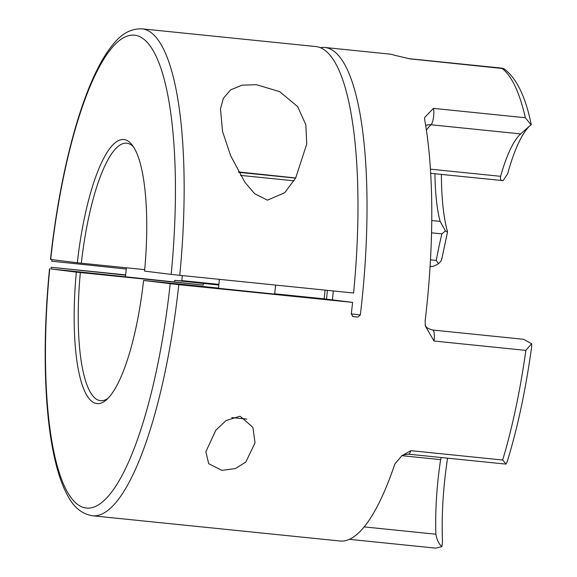 <?xml version="1.0" encoding="UTF-8"?>
<svg xmlns="http://www.w3.org/2000/svg" width="577" height="577" viewBox="0 0 577 577"><rect width="100%" height="100%" fill="white"/><g stroke="black" fill="none" stroke-linecap="round" stroke-linejoin="round"><path stroke-width="0.87" d="M447.579 458.16A120.831 30.862 -84.2 0 0 444.6 481.305A120.831 30.862 -84.2 0 0 442.501 541.976L441.859 546.686C438.758 543.758 436.775 539.603 435.902 534.215A111.419 28.453 95.8 0 1 437.936 480.677A111.419 28.453 95.8 0 1 440.633 459.631L441.16 457.503M528.438 127.257A120.831 30.862 -84.2 0 0 507.688 173.677L503.115 180.63C500.894 180.947 500.057 179.512 500.605 176.317A111.419 28.453 95.8 0 1 520.634 133.9L521.146 133.446M351.292 313.874L360.322 314.999L357.776 317.098L353.247 316.636L351.27 314.076A244.72 62.496 -84.2 0 0 352.605 302.384L178.783 284.67A244.72 62.496 95.8 0 1 92.428 515.766L340.041 541.002A244.72 62.496 95.8 0 0 394.827 464.059L401.671 455.931L410.774 450.659L502.668 460.02L506.123 464.081L507.464 460.835C517.735 427.29 525.806 389.237 531.677 346.662L531.612 343.654L525.871 350.39L433.983 341.021L425.343 326.005L425.148 320.79A244.72 62.496 95.8 0 0 426.886 305.226A244.72 62.496 95.8 0 0 424.708 119.828L424.65 117.484L433.471 108.382A9.412 2.402 95.8 0 1 433.652 115.999A9.412 2.402 95.8 0 1 431.012 124.769L520.634 133.9L530.753 125.05M408.444 58.544L409.569 58.724A9.412 2.402 95.8 0 1 409.915 58.861L393.925 55.111A244.72 62.496 95.8 0 0 389.663 54.087L324.93 47.487A244.72 62.496 -84.2 0 0 320.336 47.675M441.405 174.413A120.831 30.862 -84.2 0 0 447.391 231.254L447.492 232.113L445.415 230.894L440.107 221.38A111.419 28.453 95.8 0 1 434.95 173.749M445.415 230.894L441.888 233.88L431.553 232.827M240.277 416.349L252.885 427.341L255.041 442.84L245.838 462.054L235.351 468.582L221.9 470.385L208.679 463.684L205.859 451.762L215.834 430.175L226.069 420.568L239.816 416.291M327.404 290.354A132.71 33.892 -84.2 0 0 327.13 292.957A132.71 33.892 -84.2 0 0 326.532 299.153M324.202 298.864A129.421 33.055 95.8 0 1 324.801 292.741A129.421 33.055 95.8 0 1 325.075 290.116M181.784 280.934L174.744 280.364L174.579 282.002L125.44 276.765A352.958 1.89 5.9 0 0 51.014 268.94L76.344 272.135A132.71 33.892 95.8 0 0 106.384 399.861A132.71 33.892 95.8 0 0 143.594 280.458L178.783 284.67M218.495 288.291L274.666 294.097M352.605 302.384L323.365 298.763L274.702 293.801M218.517 288.082L143.594 280.458M218.834 285.016L203.356 283.437L203.227 285.081L80.347 272.56A129.421 33.055 -84.2 0 0 100.499 400.69A129.421 33.055 -84.2 0 0 108.029 398.289M333.326 290.959A129.421 33.055 95.8 0 1 332.929 295.006A129.421 33.055 95.8 0 1 332.402 299.881M360.322 314.999A244.72 62.496 -84.2 0 0 362.154 298.626A244.72 62.496 -84.2 0 0 324.93 47.487M430.485 259.816L436.27 260.407L438.47 263.732C440.886 261.446 441.932 259.744 441.6 258.64M433.471 108.382L525.358 117.744L531.128 124.949M531.266 124.711C525.553 96.547 516.415 77.866 503.858 68.656L409.915 58.861M125.606 275.128A352.958 1.89 5.9 0 0 51.165 267.295L125.635 274.876M181.813 280.602L218.899 284.382M170.208 283.754A237.659 60.693 -84.2 0 1 86.023 508.012A237.659 60.693 -84.2 0 1 49.73 268.839L49.499 268.803C44.804 317.415 43.931 362.168 46.896 403.071C48.699 427.074 51.807 447.723 56.236 465.012C59.359 477.215 63.145 487.363 67.588 495.463C73.733 507.306 82.013 514.071 92.428 515.766M51.165 267.295L51.014 268.94M80.347 272.56L76.344 272.135M441.859 546.686L435.635 548.136M203.227 285.081A352.958 1.89 5.9 0 0 174.579 282.002M203.356 283.437A352.958 1.89 5.9 0 0 174.744 280.364M430.601 266.307C432.086 266.87 434.712 266.011 438.47 263.732M504.861 463.995L506.123 464.081M503.115 180.63L430.694 173.316M531.612 343.654L523.505 339.283L432.714 330.03A9.412 2.402 95.8 0 1 433.983 341.021M256.44 84.696L242.116 85.172L230.641 89.81L223.342 98.35L220.472 108.93L222.549 131.469L230.576 155.552L244.922 182.318L254.594 193.677L267.468 200.169L284.663 192.74L295.684 178.005L306.733 144.034L305.832 124.719L297.624 106.572L279.621 91.62L256.44 84.696M50.697 259.477L77.311 262.773A132.71 33.892 95.8 0 1 132.335 145.188A132.71 33.892 95.8 0 1 144.56 271.096L171.174 274.392A237.659 60.693 -84.2 0 0 134.881 35.219A237.659 60.693 -84.2 0 0 50.697 259.477L50.466 259.441C55.702 211.853 63.78 168.722 74.721 130.049C81.328 106.896 88.541 87.3 96.366 71.259C101.884 59.943 107.639 50.762 113.626 43.722C122.028 33.365 131.506 28.41 142.057 28.85A244.72 62.496 95.8 0 1 179.75 275.308L353.578 293.022A244.72 62.496 -84.2 0 0 315.879 46.564L142.057 28.85M133.633 147.056A129.421 33.055 -84.2 0 0 126.745 143.19A129.421 33.055 -84.2 0 0 81.321 263.199L77.311 262.773M179.75 275.308L171.174 274.392M81.321 263.199L144.69 269.654M51.98 259.571L51.793 261.208A352.958 1.89 5.9 0 1 126.233 269.041M231.694 417.568L246.833 419.111M238.582 172.054L284.807 176.872L238.676 172.213M440.633 459.631L402.01 455.7M525.358 117.744A244.72 62.496 -84.2 0 0 501.802 68.223M436.27 260.407A149.421 38.161 95.8 0 1 441.888 233.88M502.668 460.02A244.72 62.496 -84.2 0 0 525.871 350.39M431.762 220.529L440.107 221.38M357.776 317.098L352.576 316.456M425.682 125.541A11.764 10.934 47.4 0 1 431.012 124.769A111.419 28.453 -84.2 0 0 426.403 130.193M430.435 169.169L500.605 176.317M364.13 526.895L435.902 534.215M410.774 450.659A9.412 2.402 95.8 0 1 408.487 454.178C403.662 454.748 401.39 455.332 401.671 455.931M238.741 172.335L295.626 178.105M295.705 177.968L238.525 171.946L295.705 177.968M294.025 180.825L240.494 175.379M441.73 259.318L447.492 232.113M409.569 58.724L502.517 68.194M430.096 266.437L431.243 266.56M504.998 464.009L408.487 454.178M349.33 539.336L435.794 548.15M432.714 330.03C424.773 328.003 425.66 325.103 425.112 325.046M274.659 294.183L275.604 285.074M218.488 288.385L219.419 279.355M181.769 281.021L182.332 275.575M125.425 276.859L126.363 267.786"/></g></svg>
